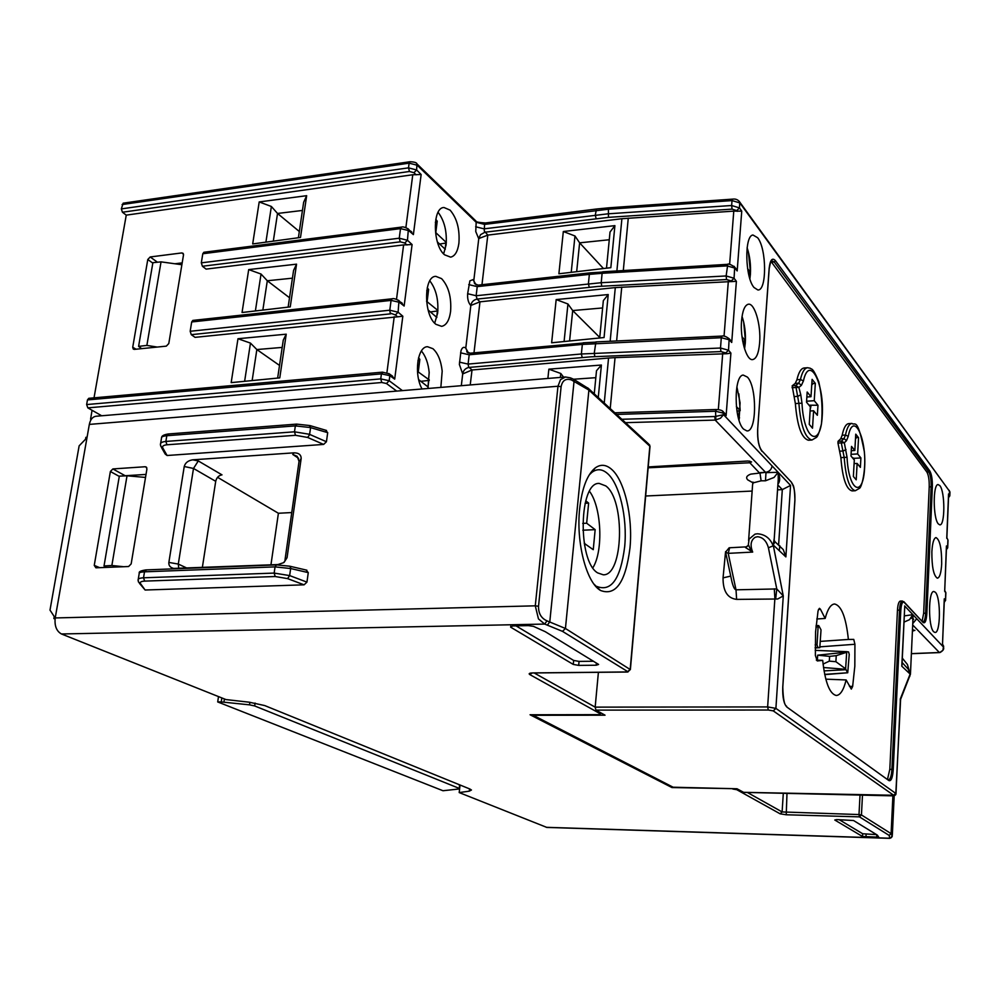 <?xml version="1.0" encoding="UTF-8"?>
<svg xmlns="http://www.w3.org/2000/svg" width="1000" height="1000" viewBox="0 0 1000 1000"><rect width="100%" height="100%" fill="white"/><g stroke="black" fill="none" stroke-linecap="round" stroke-linejoin="round"><path stroke-width="1.5" d="M597.6 572.875C577.362 561.025 578.962 481.688 599.25 483.425L605.8 485.925C625.462 500.012 623.413 576.075 603.212 574.788L597.6 572.875M458.913 243.162C459.875 229.175 456.938 218.162 450.087 210.125L443.975 207.5C432.212 207.362 432.663 245.325 444.55 254.8L450.625 257.15C454.975 256.163 457.738 251.5 458.913 243.162M438.088 212.288C444.45 220.75 447.113 231.637 446.087 244.975L443.625 253.888M450.588 311.525C451.575 297.262 448.575 286.312 441.6 278.637L435.838 276.35C423.5 276.012 423.55 315.363 435.938 324.325L441.65 326.35C446.337 325.35 449.312 320.4 450.588 311.525M429.812 280.863C436.087 289.075 438.7 299.825 437.65 313.1L434.7 323.15M779.75 545.625L779.338 550.75M440.85 387.413L442.188 371.125C441.012 360.7 437.925 353.225 432.925 348.7L427.562 346.725C417.438 346.388 413.713 374.3 422.05 388.988M421.388 350.988C425.65 356.012 428.25 363.188 429.188 372.512L427.863 388.5M429.25 380.375L420.85 381.337M815.163 644.887L817.038 644.762L817.775 647.362L819.8 647.663L821.025 629.862L818.725 625.6L818.1 626.987L815.938 626.862M820.337 641.388L848.375 639.45C846.038 617.362 841.425 605.55 834.562 604C830.788 604.288 827.663 609.1 825.15 618.45L816.787 618.987M835.9 661.7L836.237 655.65L829.6 656.363L829.312 661.137L835.9 661.7L845.625 668.812L846.725 651.675L815.212 650.362M846.725 652.138L817.663 655.175L829.6 656.363M738.875 393.888L740.188 410.675L736.95 411.087M743.562 429.1C733.888 420.288 733.637 375.238 743.238 375.075L747.4 377.088C757.25 387.025 756.825 432.512 746.825 430.887L743.562 429.1M753.988 287.475L757.825 289.95C766.95 291.2 766.775 248.888 757.65 237.738L752.975 235.012C744.225 235.425 745.025 277.4 753.988 287.475M747.113 247.75C749.85 255.95 750.95 264.85 750.4 274.438L749.887 278.8M935.362 592.263L933.8 591.475C928.238 590.975 928.112 626.938 933.688 631.75L934.912 632.45C940.612 633.875 941 597.675 935.362 592.263M938.263 523.85L939.737 524.837C945.113 526.087 945.212 491.9 939.875 485.65L938.075 484.55C932.85 484.188 932.987 518.175 938.263 523.85M729.587 547.962L728.225 553.362L752.688 552.075L750.562 549.637L748.375 544.575L749.1 539.075L755.025 534.125L757.4 533.787C765.037 534.312 770.288 538.325 773.162 545.85L768.413 547.775C766.5 540.975 762.9 537.288 757.588 536.725L755.238 537.25C750.775 540.188 749.925 545.138 752.688 552.075L745.525 547.55L748.263 545.612M774.137 540.212L775.037 541.788L773.213 544.975L774.275 538.188M778.275 480.262L778.138 472.3L774.05 477.463L765.487 480.788L765.987 472.65L778.138 472.3C780.25 477.512 780.175 481.463 777.925 484.175M595.925 710.113L595.163 707.138L767.638 706.925L768.312 710.025L595.925 710.113L605.05 715.188L533.225 715.288L673.112 787.212L736.988 788.763L743.612 792.325M911.112 617.95L913.688 619.312M818.1 626.987L817.038 644.762M846.725 651.675L848.575 651.95L849.237 654.4L847.738 672.763L824.688 674.388M846.538 652.325L836.237 655.65M845.625 668.812L847.438 672.537M747.6 268.675L750.462 272.387L748.337 272.8M736.363 406.512L740.188 410.675M901.938 663.15L901.787 666.2L910.175 674.1L907.438 664.513L902.325 658.138M902.113 662.525L908.188 669.087L910.175 674.1L909.762 676.462M778.487 475.85L774 542.25L775.037 541.788L783.288 549.625M745.525 547.55L748.375 545.163M910.5 673.138L900.275 699.062L900.312 701.338M904.013 622.1L909.513 619.675L912.887 614.663L913.012 619.25M742.013 336.737L745.387 340.763L742.688 341.2M777.862 544.487L783.275 549.625L785.875 556.9L773.213 544.975L783.275 595.938L777.663 599L736.625 599.388L736.012 589.812L776.775 588.938L783.275 595.938L775.9 708.375L773.275 710.888L768.312 710.025M816.338 660.1L822.688 660.375L817.262 660.938L815.375 655.462L815.562 632.075L818.062 610.875L819.425 608.325L820.425 609.2L825.15 618.45M922.125 621.1L923.662 613.25L929.225 486.887C929.35 479.988 928.562 475.037 926.85 472.013L770.913 261.3M777.537 489.875L782.312 489.6L790.562 485.425L785.875 556.9M768.413 547.775L776.775 588.938L775.713 598.612M887.55 779.087L889.825 769.287L897.463 610.15C897.837 604.487 898.8 601.462 900.35 601.075L902.375 601.025C900.837 601.413 899.887 604.438 899.513 610.112L900.8 610.363C901.3 603.875 902.463 601.237 904.262 602.475L923.112 622.487C925.088 623.787 926.338 620.775 926.85 613.45L932.35 487.062C932.487 479.588 931.625 474.212 929.788 470.938L775.425 260.663L774.15 261.95L771.737 262.2M796.925 379.75C798.662 372.312 801.05 368.4 804.1 368L807.575 367.725C804.538 368.113 802.163 372.038 800.438 379.475L798.737 383.15L795.7 385.562L792.163 385.825L795.212 383.425L796.925 379.75L800.438 379.475L803.425 380.95C809.237 353.862 824.538 383.488 822.237 415.85C820.562 449.175 803.7 439.938 801.988 403.188L798.888 403.325C800.763 425.962 805.113 438.188 811.95 440.012L816.562 437.325C817.8 436.35 819.412 431.95 821.425 424.15C822.812 409.825 821.925 395.7 818.775 381.775C812.525 366.312 811.375 369.712 810.3 368.25L807.575 367.725M811.95 440.012L808.487 440.238C801.625 438.413 797.25 426.2 795.362 403.575L792.163 385.825M838.062 441.3L840.7 438.812L842.175 435.238C843.725 427.85 845.888 423.988 848.662 423.638L851.925 423.413C849.175 423.762 847.025 427.638 845.475 435.025L844.013 438.6L841.4 441.1L838.062 441.3L837.962 443.062L844.325 442.762L841.4 441.1L841.287 442.863L844.188 457.438C845.8 477.962 849.5 489.062 855.312 490.737L859.438 488.325C861.538 487.675 866.15 471.262 864.375 451.85C857.212 415.45 854.95 426.312 851.925 423.413M855.312 490.737L852.038 490.9C846.2 489.237 842.487 478.137 840.875 457.625L837.962 443.062M848.375 639.45L853.763 639.4L854.925 644.275L854.825 666.213L852.638 686.488L851.3 689.1L846.137 679.95L825.8 679.163M822.688 660.375C825.125 682.375 829.688 694.075 836.35 695.475C840.387 695.163 843.65 689.987 846.137 679.95M949.812 495.95L948.562 493.925L948.475 495.9M946.488 547.413L946.425 545.962L947.712 547.537L948 540.388M947.7 547.837L946.4 549.625M946.875 537.863L947.288 538.513M941.688 563.787C941.712 548.325 939.812 539.587 935.962 537.575C933.737 538.362 932.375 543.112 931.862 551.862C931.8 566.938 933.625 575.712 937.337 578.188C939.712 577.737 941.162 572.938 941.688 563.787M946.425 545.962L944.725 590.562M945.55 600.562L944.262 598.837L944.188 600.75M944.587 591.05L945.863 593M944.262 598.837L942.525 644.125M904.65 608.35L901.787 666.2M912.812 622.362L912.887 614.663L904.3 615.887M943.325 649.287L943.538 647.1L916.712 618.713L912.763 623.513M916.712 618.763L912.763 623.55M942.387 644.675L943.575 646.025L942.887 650.337L939.762 652.487L911.388 653.625M942.55 644.225L943.675 646.462M940.113 652.438L939.938 652.55C942.837 650.925 944.075 649.275 943.625 647.613L942.763 644.475M912.475 629.85L914.925 630.413L912.425 630.913M913.4 629.9L913.413 630.887M911.388 653.7L939.45 652.588L912.7 624.963M900.675 698.062L895.85 793.2L893.662 795.263L743.375 792.325M737.3 211.363L736.75 210.588L739.463 207.9L739.75 202.1L949.875 491.737L739.85 202.925L732.025 200.588L731.637 205.512L739.463 207.9L741.75 211.15L733.775 211.125L729.625 264.425M478.7 285.338L477.225 286.625L476.15 295.738L477.088 299.088L480.025 301.825L615.3 287.587L736.388 281.312L734.062 278.25L726.137 275.95L727.738 264.6M731.875 281.675L731.312 280.95L734.062 278.25L734.7 267.125L737.175 270.938L734.837 268.075L726.925 265.887L602.112 273.3L601.2 282.712L726.137 275.95L726.562 279.55L597.987 286.438L477.088 299.088C473.65 299.812 471.538 301.95 470.75 305.487C468.35 302.75 467.312 298.825 467.65 293.712L469.875 280.863L473 279.625L476.15 284.887M736.488 269.312L735.075 267.587M744.55 348.775L745.3 343C745.863 333.325 744.775 324.475 742.05 316.462M736.388 281.312L731.712 342.475L729.2 338.875M731.712 342.475L729.325 339.812L721.3 337.725L720.5 348.025L728.525 350.225L730.9 353.088L727.062 353.713L615.05 357.625L610.212 408.575M730.9 353.088L726.112 415.675L723.475 412.075M739.062 420.275L740.075 402.812L736.888 386.775M621.812 419.275L715.15 416.512L723.562 414.7L720.475 418.237L715.2 420.087L625.513 422.675M726.112 415.675L723.675 413.225L715.562 411.25L716.413 409.675M648.125 467.8L749.825 462.762L751.562 461.912L748.125 461L648.2 466.938M765.487 480.788L761.125 480.812L760.062 473.575L749.825 462.762L749.762 461.087M616.587 414.45L715.562 411.25L715.888 420.025M714.725 416.525L715.2 420.087L765.562 472.337C769.287 471.763 771.45 469.637 772.075 465.95L723.562 414.7L722.663 411.15M752.638 482.625L747.688 479.825C745.638 477.575 746.663 475.675 750.763 474.125L765.562 472.337M808.988 405.175L817.975 405.262L817.35 415.288L813.6 410.763L812.513 428.2L809.25 424.35L810.35 406.825L806.525 402.188L807.175 392.013L811 396.7L806.85 397.013M813.6 410.763L810.088 411M792.038 387.7L798.875 387.375L795.7 385.562L798.888 403.325L795.362 403.575M811 396.7L812.1 379.338L815.325 383.387L814.237 400.675L806.587 401.238M815.325 383.387L813.025 383.562L811.888 382.612M813.025 383.562L811.725 385.075M810.175 409.688L811.025 405.763M814.237 400.675L817.975 405.262M860.9 457.938L860.387 467.375L857.125 463.425L856.213 479.825L853.375 476.475L854.3 460.012L850.975 455.988L851.513 446.413L854.837 450.487L855.75 434.162L858.55 437.675L857.65 453.938L860.9 457.938L854.35 458.312L853.988 459.637M858.55 437.675L855.575 437.175M852.475 457.8L854.35 458.312M857.65 453.938L851.062 454.338M856.388 437.812L855.487 438.862M854.837 450.487L851.275 450.7M857.125 463.425L854.1 463.6M759.638 342.8C758.688 353.488 756.275 359.1 752.4 359.625C746.263 360.25 740.013 338.225 741.55 320.838C742.463 310.9 744.663 305.375 748.15 304.275C754.538 302.35 761.188 325 759.638 342.8M748.35 251.788L750.462 272.387M743.675 322.013L745.387 340.763M739.538 417.863L737.925 416.138M744.725 347.775L744 346.912L744.412 341M849.412 686.263L852.638 686.488M820.013 646.838L854.925 644.275M829.312 661.137L823.062 664.087M823.5 667.525L845.775 669.3M817.362 660.15L817.663 655.188M824.025 670.888L845.725 669.725M819.8 647.663L815.175 647.975M725.713 552.625L731.95 581.788C733.288 586.975 734.638 589.65 736.012 589.812L728.225 553.362L725.612 552.125L729.15 547.788L745.987 546.875M645.65 496L752.15 491.062M534.225 672.987L595.163 707.138L598.4 672.325M592.463 470.5L593.3 470.462M593.513 470.188L592.712 470.225M396.712 391.1L386.475 383.512L381.788 382.5L87.825 407.863L101.688 415.775M604.237 403.05L608.55 358.038L472.025 369.988L462.713 373.913L459.363 364.425L461 350.788C462.1 347.525 463.663 346.587 465.712 347.962L467.8 352.75M608.55 358.038L615.05 357.625M736.75 210.588L732.062 209.125L608.475 217.35L608.413 209.225L484.575 224.387L484.263 230.987L487.837 235.113L621.9 218.713L733.775 211.125M428.237 387.1L418.675 379.637M417.463 371.4L429.288 379.938M417.975 360.5L419.85 359.375L418.338 371.312M418.55 357.8L419.85 359.375M436.85 317.45L428.088 309.95M426.55 301.262L437.887 310.462M426.737 290.675L428.625 289.525L427.163 301.2M437.863 310.925L430.412 311.938M427.25 287.762L428.625 289.525M435.35 222.362L437.225 221.2L435.788 232.625L446.312 242.5M435.788 219.288L437.225 221.2M445.288 249.3L437.375 241.95M446.287 242.987L439.625 244.037M736.625 599.388C727.463 598.275 722.95 591.1 723.05 577.863L730.75 576.1M388.787 373.475L389.837 375.675L381.413 373.875L383.1 372.337M386.475 383.512L389.175 380.737L389.837 375.675L394.688 379.137L391.488 375.438M573.638 379.237L595.825 377.675M563.587 377.137L560.788 373.488L560.388 377.413M594.25 393.837L596.5 370.725L601.4 365.037L548.862 369.162L560.788 373.488M594.825 356.637L594.275 353.15L595.913 341.925L721.862 336.087L721.3 337.725L582.337 344.412L581.375 353.988L720.5 348.025L720.95 351.587L591.05 356.812L469.038 367.425C465.575 368.1 463.438 370.238 462.638 373.85M547.888 378.45L548.862 369.162M598.263 397.537L601.4 365.037M470.688 353.375L469.188 354.775L468.088 364.087L468.612 366.912L472.025 369.988L470.225 384.95M395.4 314.938L398.1 312.2L402.825 316.212L397.625 316.825L395.4 314.938L390.213 313.038L389.787 310.212L398.1 312.2L398.988 300.675L404.137 306.038L399.387 302.288L391.075 300.4L392.1 298.788C393.55 298.275 395.85 298.9 398.988 300.675L398.425 300.212M564.087 341.538L567.95 303.988L556.175 299.575L551.638 342.788L604.062 337.537L608.225 294.55L603.337 300.625L599.7 337.975M465.712 347.962L468.387 353M402.35 303.325L401.163 302.387M397.625 316.825L195.062 337.35L191.275 334.675L190.175 331.275L389.787 310.212L391.075 300.4L191.688 321.962L190.175 331.275M556.175 299.575L608.225 294.55M576.675 271.688L579.625 242.838L603.45 268.538M599.75 337.45L572.7 310.562L569.587 340.988M609.275 239.75L579.625 242.838L574.975 235.987L563.325 231.513L614.9 225.637L610.025 232.05L606.5 268.188M571.225 272.325L574.975 235.987M602.625 307.95L572.7 310.562L567.95 303.988M614.9 225.637L610.837 267.675L558.888 273.775L563.325 231.513M473.762 280.138L474.6 283.663L478.125 285.138L590.125 272.85L589.35 274.375L477.225 286.625L468.738 284.6M608.475 217.35L484.963 232.225L480.55 234.675L478.688 238.575L475.75 231.562L476.175 222.288L475.412 220.512M481.975 284.713L487.8 235.125L478.688 238.575M473.988 352.837L479.975 301.825L470.75 305.487M406.975 245.012L404.787 243L400.238 241.838L399.25 238.212L407.463 240.275L412.088 244.55L403.612 244.913L206.112 269.113L202.4 266.262L201.312 262.85L202.8 253.738L203.875 252.275L401.463 227.113C402.95 226.537 405.25 227.2 408.387 229.1L407.863 228.637M404.787 243L407.463 240.275L408.387 229.1L413.375 234.613L408.725 230.588L400.513 228.625L401.463 227.113M416.112 174.825L413.963 172.7L409.462 171.488L408.512 167.85L416.613 169.975L421.15 174.513L412.775 174.75L126.25 215.138L94.025 397.85M411.763 232.025L410.613 231.025M87.825 407.863L86.638 404.562L380.75 378.888L389.175 380.737L402.438 390.625M381.788 382.5L380.75 378.888L381.413 373.875L87.463 399.925L86.638 404.562M87.463 399.925L88.775 398.312L382.512 372.15L389.363 373.913M191.688 321.962L192.85 320.412L392.1 298.788M300.5 237.463L252.688 243.938L259.2 201.938L306.663 195.688L300.5 237.463M183.512 254.25L181.825 252.925L183.137 253.375L183.5 254.95L168.787 343.55L166.312 346.138L134.362 349.387L133.262 349.075L132.725 347.262L147.787 259.5L150.2 256.962L157.463 262.225M181.825 252.925L150.2 256.962M248.7 269.587L296.55 264.163L290.25 306.875L242.05 312.512L248.7 269.587L261.038 274.037L267.3 280.763L262.85 310.087M231.175 382.625L279.775 377.875L286.225 334.188L237.975 338.725L231.175 382.625M126.25 215.138L122.438 212.237L409.462 171.488M596.075 218.525L595.3 215.037L596.487 209.013L485.387 222.975L484.575 224.387L476.175 222.288L417.225 165.25L409.125 163.162L408.512 167.85L121.337 208.9L122.438 212.237M121.337 208.9L123.162 203.188L410 161.737C414.438 161.925 416.763 162.662 416.975 163.912L416.488 163.425M91.137 419.55L90.575 419.225L91.412 419.137M90.575 419.225L92.05 410.275M237.975 338.725L250.463 343.1L244.625 381.312M250.463 343.1L256.85 349.55L252.15 380.575M279.525 365.425L256.85 349.55L282.188 347.413M277.65 378.075L283.275 340.075L286.225 334.188M141.675 348.65L138.6 346.388L146.875 345.412L157.238 347.062M182.188 262.875L174.925 263.762M289.525 297.75L267.3 280.763L292.425 278.175M273.312 241.15L277.525 213.463L299.325 231.513M255.387 310.95L261.038 274.037M296.55 264.163L293.575 270.413L288.137 307.125M302.438 210.45L277.525 213.463L271.375 206.475L259.2 201.938M306.663 195.688L303.65 202.275L298.4 237.738M265.912 242.15L271.375 206.475M181.875 264.725L161.038 261.863L152.887 262.688L138.6 346.388M146.875 345.412L161.038 261.863M592.863 567.788C603.5 550.887 601.6 507.262 589.513 491.337M585.737 500.812L588.638 503.1L586.663 523.212L595.163 529.663L593.25 549.688L584.225 543.325M584.712 543.3L584.538 545.125M595.163 529.663L582.825 530.212M586.663 523.212L582.725 523.4M588.638 503.1L585.087 503.288M139.388 583.25L145.113 590.013L304.088 584.825L306.95 582.125L308.275 572.625L306.137 570.112M173.863 568.413L277.95 564.562L283.675 562.65L287.062 557.663L301.15 458.638C301.212 454.812 298.825 452.875 294 452.837L292.775 454.462L297.175 456.325L299.05 461.388L301.15 458.638M284.088 562.35L287.062 557.663M299.05 461.388L285.012 559.862M290.65 567.737L289.8 566.2L276.475 564.9L275.05 566.888L290.65 568.525L290.65 567.737M275.212 576.525L287.587 578.612L289.65 575.588L274.15 573.088L143.525 577.8C139.613 578 137.812 578.825 138.088 580.275L138.475 582L140.55 583.675C139.65 582.175 141.012 581.325 144.637 581.112L275.212 576.525L274.15 573.088L275.05 566.888L144.5 571.825C140.6 572.025 138.825 572.638 139.175 573.688L138.25 579.288M173.45 568.337C170.113 567.463 168.588 565.487 168.863 562.425L178.3 564.062L186.85 568.062M178.3 564.1L178.75 568.375M106.425 567.4L104.025 565.975L119.325 476.138L127.025 475.788L111.862 565.5L104.025 565.975M123.65 566.725L111.862 565.5M138.088 580.288L138.425 580.925M119.275 476.4L110.375 471.512L94.25 565.388L95.913 567.812L128.6 566.525L131.163 563.9L146.912 469.062L146.337 467.088L145.213 466.737L112.863 468.938L125.188 475.737L146.025 474.425M291.762 512.55L278.4 513.263L270.95 564.825M325.588 430.337L327.7 432.65L326.438 441.737L323.625 444.425L167.087 455.5L165.225 454.087L161.412 447.388M168.863 562.425L184.237 466.512L193.5 468.45L198.287 460.95L192.812 459.812L294 452.837M278.4 513.263L217.562 477.312M309.288 425.538L310.6 427.625L309.5 434.925L307.613 437.438L295.512 435.3L166.95 444.787C163.375 445.15 162 446.225 162.825 448L160.75 446.213L160.438 444.613C160.212 442.85 162.025 441.8 165.875 441.438L294.488 431.812L309.363 434.275L326.438 441.737M327.7 432.65L310.325 427.55L295.35 425.887L166.812 435.712C162.963 436.062 161.188 436.925 161.475 438.288L160.637 443.4M178.3 564.062L193.5 468.45L215.712 481.312L202.35 567.463M215.712 481.312C216.612 477.587 218.7 475.438 222 474.862L198.287 460.95M192.812 459.812C188.15 460.5 185.287 462.738 184.237 466.512M145.525 477.438L127.025 475.788M124.525 475.9L125.188 475.737M160.738 445.375L160.438 444.613M110.375 471.512L112.863 468.938M55.113 618.525L53.875 618.55L54.225 616.55L50 610.1L79.138 445.85L85.538 439.212L85.875 437.325L87.075 437.238M630.363 669.625L565.438 628.475L546.975 620.85C541.213 618.288 538.4 613.425 538.525 606.263L535.275 605.825L557.975 386.238L560.55 379.575L565.588 376.975M460.05 785.013L459.2 792.575L469.3 791.162L471.463 790.013L469.925 789.025L264.7 705.562L249.237 702.2L225.987 699.575L61.463 633.975C56.463 631.163 54.387 625.825 55.213 617.95L89.338 424.4C90.375 419.487 92.6 416.775 96 416.25L565.4 376.987L570.413 377.85M55.213 617.95L535.275 605.825L538.462 618.9L544.712 624.075L562.5 631.362L628.1 671.85M594.012 584.15L600.425 590.438C615.775 596.362 625.625 582.188 629.987 547.9C633.038 516.737 624.45 479.75 611.188 468.975C605.763 464.438 600.4 464.125 595.112 468.025C587.1 474.725 581.95 488.325 579.65 508.825C576.05 542 586.087 581.375 599.837 590.037L600.425 590.438M589.225 474.9L591.938 472.312C596.9 468.65 601.925 468.913 607.013 473.113C619.462 483.113 627.55 517.688 624.663 546.838C620.55 578.862 611.287 592.075 596.9 586.462M510.637 627.163L512.638 625.938L528.337 625.612L533.438 626.337L545.262 631.688L598.612 664.45L596.188 665.225L578.675 665.387L573.263 664.425L510.637 627.163L510.737 626.188M546.975 620.85L544.712 624.075L61.463 633.975M593.525 661.25L579.062 661.4L573.65 660.438L516.013 625.862M562.5 631.362L565.438 628.475L588.9 390.075L571.4 379.938C565.775 378.175 562.35 380.425 561.112 386.688L557.975 386.238L89.338 424.4M571.4 379.938L570.763 378L573.112 379.012M532.075 673.037L529.763 674.55L600.4 713.85L601.2 713.037M600.4 713.85L598.538 714.663L530.062 714.762L671.95 787.55L672.025 786.65M255.087 703.05L254.662 705.95L249.537 704.85L249.9 702.288M221.838 697.925L221.238 701.925L249.537 704.85M218.5 696.6L217.7 701.938L442.987 790.738L458.8 789.013L459.513 788.625L459.387 784.737M221.238 701.925L217.7 701.938M254.662 705.95L458.988 788.288M732.8 788.662L671.95 787.55M747.35 792.45L782.113 811.938L780.138 813.812L736.737 789.675L732.775 789.025M736.737 789.675L738.35 789.525M459.2 792.575L546.85 827.425L889.75 838.35L889.188 835.438L859.438 816.862L859 814.562L861.45 814.95L891.1 833.637L892.312 836.038M53.875 618.55L55.05 619.025M836.75 819.587L853.562 820.525L877.3 835.075L878.763 837.163L862.513 836.513L834.775 820.013L836.75 819.587M891.55 837.387L889.85 838.238L546.287 827.312M876.562 834.613L862.663 833.75L839.15 819.65M428.05 386.962L428.8 380.45M738.8 417.075L739.2 410.875M817.775 647.362L815.175 647.525M749.5 272.65L749.287 276.737M761.125 480.812L753.112 482.887L752.6 484.625L748.6 540.538M820.425 609.2L818.475 609.4M732.513 199.137L609.012 207.8L608.413 209.225L732.025 200.588L732.513 199.137C735.612 198.688 738.025 199.662 739.75 202.1L739.175 201.262M948.55 497.113L949.725 495.425L949.275 490.425M929.788 470.938L928.775 471.912L774.15 261.95L771.475 260.575M929.225 486.887L931.15 486.788C931.275 479.888 930.487 474.925 928.775 471.912L926.85 472.013M761.488 450.375L790.987 481.725M778.612 544.875L782.312 489.6L777.862 484.988M791.5 482.713C794.013 486.2 795.125 491.975 794.875 500.05L794.862 500.3M786.875 707.062L888.925 780.6L786.875 707.062C783.812 703.825 782.438 697.188 782.75 687.15L782.738 687.325M757.625 429.913L757.7 429.688C757.463 439.875 758.863 446.925 761.9 450.825L791.413 482.188L792.987 484.963C794.038 486.4 794.675 491.45 794.925 500.125L782.8 687.2C783.125 699.013 784.4 705.362 786.65 706.275L786.137 705.888M782.75 687.15L794.875 500.05M895.987 793.562L775.9 708.375L767.638 706.925L774.887 598.45L774.287 588.787M790.562 485.425L772.075 465.9M897.463 610.15L899.513 610.112L891.912 769.325C891.475 775.812 890.362 779.3 888.562 779.762L888.225 779.575M773.275 710.888L893.662 795.263M948.525 497.75L949.825 495.625L949.963 492.287M946.425 549.05L947.6 547.35L947.913 539.862L946.9 537.987M946.75 538.288L948.562 493.925M923.662 613.25L925.625 613.212L931.15 486.788L932.35 487.062M922.65 621.663L922.975 621.962C924.412 621.587 925.3 618.663 925.625 613.212L926.85 613.45M944.262 601.838L945.45 600.125L945.763 592.513L945.05 591.062M916.712 618.713L904.625 605.938M903.8 601.625L923.112 622.487M902.375 601.025L904.262 602.475M888.925 780.6C891.188 781.363 892.638 777.675 893.238 769.55L889.825 769.287M893.238 769.55L900.8 610.363M731.312 280.95L726.562 279.55M589.212 287.2L588.413 283.738L589.35 274.375L602.112 273.3L602.75 271.788L727.438 264.35C728.288 263.438 730.7 264.35 734.7 267.125L734.038 266.262M737.175 270.938L741.75 211.15M732.062 209.125L731.637 205.512L607.95 213.825L484.05 228.85L475.65 226.762M769.1 269.012L769.125 268.625C770.113 259.913 772.212 257.262 775.425 260.663M771.538 260.525L771.85 260.363C771.675 262.462 771.85 255.037 769.188 268.738L757.65 429.6L769.125 268.625M724.05 336.175L728.312 281.438M726.325 353.625L725.75 352.938L728.525 350.225L729.15 338.75L730.913 340.725M718.337 409.6L722.712 353.363M729.15 338.75C725.95 336.375 723.525 335.487 721.862 336.087L722.138 336.3M725.75 352.938L720.95 351.587M762 451.375C758.75 446.887 757.3 439.625 757.65 429.6M760.225 472.638L765.662 472.325M801.988 403.188L800.775 394.8L797.875 396.325L794.35 396.587M800.775 394.8L798.875 387.375L801.388 385.35L798.737 383.15L795.212 383.425M801.388 385.35L803.425 380.95M848.238 436.375C853.2 410.562 866.55 437 864.625 467.5C863.238 498.825 848.612 491.463 847.05 457.275L844.325 442.762L846.488 440.662L848.238 436.375L845.475 435.025L842.175 435.238M846.488 440.662L844.013 438.6L840.7 438.812M847.05 457.275L840.875 457.625M845.987 449.538L843.3 450.975L839.975 451.175M723.05 577.863L725.575 551.638M460.588 352.825L469.188 354.775L582.337 344.412L583.175 342.8L596.25 342.125M616.625 340.962L621.737 287.087M601.725 286.212L601.2 282.712L476.15 295.738L467.65 293.712M590.125 272.85L603.112 272.025M623.3 270.562L628.275 218.113M445.825 243.088L445.138 249.163M437.4 311.012L436.688 317.3M582.188 357.438L581.375 353.988L468.088 364.087L459.475 362.15M470.163 353.2L583.625 342.987M461.312 385.7L462.713 373.913M394.688 379.137L402.825 316.212M386.925 372.638L394.225 316.712M610.15 341.262L615.3 287.587M621.9 218.713L616.888 270.95M122.1 204.55L409.125 163.162L410 161.737M413.963 172.7L416.613 169.975L416.975 163.912L475.925 221.012C475.475 221.863 478.625 222.525 485.387 222.975M473.837 280.2L478.762 238.65M465.788 348.013L470.825 305.55M201.312 262.85L399.25 238.212L400.513 228.625L202.8 253.738M404.137 306.038L412.088 244.55M413.375 234.613L421.15 174.513M405.875 227.587L412.775 174.75M396.512 299.275L403.612 244.913M390.775 313.825L191.275 334.675M400.238 241.838L202.4 266.262M136.05 349.225L132.725 347.262M152.812 263.125L147.787 259.5M306.95 582.125L289.65 575.588L290.65 568.525L308.275 572.625M287.587 578.612L304.088 584.825M145.113 590.013L140.55 583.675M146.463 569.963L144.5 571.825L143.525 577.8L144.637 581.112M146.05 569.9L276.475 564.9L289.788 566.213L306.863 570.2M99.675 567.663L94.25 565.388M292.775 454.462L298.625 458.312M323.625 444.425L307.613 437.438M297.1 424.237L295.35 425.887L294.488 431.812L295.512 435.3M166.95 444.787L165.875 441.438L166.812 435.712L168.7 434.1M162.825 448L167.087 455.5M146.762 467.663L145.213 466.737M533.4 672.913L627.45 671.938L630.2 669.262L649.837 446.2L588.9 390.075L587.788 387.863M648.725 444.087L588.612 388.638L573.438 379.15L574.075 381.087L549.8 621.737L547.525 624.975M596.188 665.225L596.388 663M578.675 665.387L579.062 661.4M573.263 664.425L573.65 660.438M529.763 674.55C528.387 673.6 529.4 673.05 532.812 672.913M538.525 606.263L561.112 386.688M649.55 444.85L650 446.438L649.55 444.85M649.987 446.712L630.388 669.438L627.725 672.025L531.325 672.987M223.95 702.087L224.412 698.95M469.3 791.162L469.55 788.875M860.025 795.075L859 814.562L782.113 811.938L783.3 793.288M780.138 813.812L786.237 814.775L859.438 816.862L861.45 814.95L862.475 795.138M892.9 795.788L891.1 833.637L889.188 835.438M892.05 836.712L890.188 837.913M866.112 834.3L865.975 837.05M876.7 837.387L876.825 834.788M862.513 836.513L862.663 833.75M786.988 793.375L786.237 814.775M816.075 625.45L818.7 625.6M824.737 674.625L847.712 672.763M912.913 620.075L910.45 674.175L900.375 699.938L896 793.35C896.137 795.175 894.613 795.987 891.438 795.812L743.5 792.362M946.862 538.112L948.65 494.5M946.525 546.525L944.712 590.85M944.75 590.688L945.875 592.7L945.562 600.288L944.237 602.337M942.513 644.45L944.362 599.4M904.725 606.875L901.975 665.337M725.2 413.787L723.462 412.038C722.7 410.55 720.263 409.7 716.15 409.5L614.812 412.812M778.125 481.087L778.487 475.838M753.7 482.438L752.7 482.113L752.712 483.363M392.688 376.287L389.35 373.9M468.1 352.887L466.712 351.788L470.138 353.2M609.012 207.8L596.487 209.013M139.288 572.975C138.688 571.688 140.925 570.662 145.975 569.9M168.15 433.988L296.588 424.113L309.875 425.562L326.525 430.462M161.612 437.362C161.8 435.825 163.95 434.7 168.075 434M591.938 472.312L595.112 468.025M459.925 784.963L459.513 788.625M894.2 795.575L892.35 834.75L891.213 837.7L889.75 838.35"/></g></svg>
